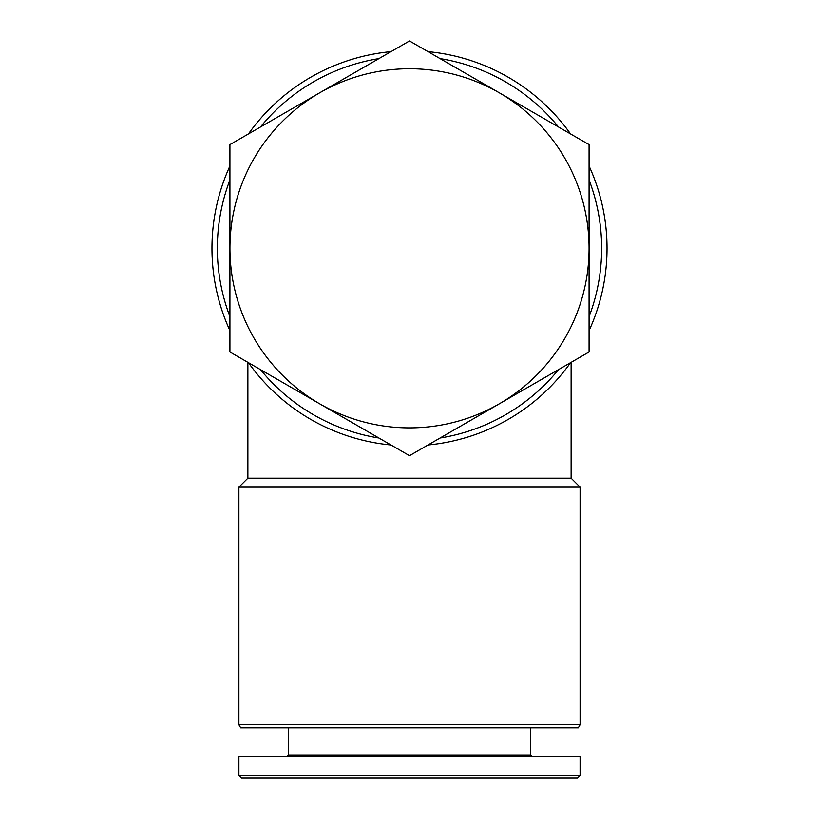 <?xml version="1.0" encoding="UTF-8"?>
<svg xmlns="http://www.w3.org/2000/svg" width="819" height="819" viewBox="0 0 819 819"><rect width="100%" height="100%" fill="white"/><g stroke="black" fill="none" stroke-linecap="round" stroke-linejoin="round"><path stroke-width="1.23" d="M571.119 362.346L571.119 478.163L247.881 478.163L238.902 487.141L238.902 724.661L580.098 724.661L580.098 487.141L238.902 487.141M580.098 724.661L578.296 727.774L240.704 727.774L238.902 724.661M530.712 727.774L530.712 755.231L288.288 755.231L287.019 756.5M580.098 756.5L238.902 756.5L238.902 775.511L580.098 775.511L580.098 756.5M580.098 775.511L577.559 778.05L241.441 778.05L238.902 775.511M428.02 51.638A197.533 197.533 0 0 1 570.556 133.937M589.076 166.011A197.533 197.533 0 0 1 589.076 330.6M570.556 362.674A197.533 197.533 0 0 1 428.02 444.963M390.98 444.963A197.533 197.533 0 0 1 248.444 362.674M229.924 330.6A197.533 197.533 0 0 1 229.924 166.011M248.444 133.937A197.533 197.533 0 0 1 390.98 51.638M440.09 58.61A192.148 192.148 0 0 1 558.486 126.965M589.076 179.945A192.148 192.148 0 0 1 589.076 316.666M558.486 369.645A192.148 192.148 0 0 1 440.09 438.001M378.91 438.001A192.148 192.148 0 0 1 260.514 369.645M229.924 316.666A192.148 192.148 0 0 1 229.924 179.945M260.514 126.965A192.148 192.148 0 0 1 378.91 58.61M229.924 351.986L229.924 144.625L409.5 40.95L589.076 144.625L589.076 351.986L409.5 455.661L229.924 351.986M589.076 248.3A179.576 179.576 0 0 1 319.717 403.818A179.576 179.576 0 0 1 319.717 92.793A179.576 179.576 0 0 1 589.076 248.3M247.881 362.346L247.881 478.163M571.119 478.163L580.098 487.141M288.288 727.774L288.288 755.231M530.712 755.231L531.981 756.5"/></g></svg>
